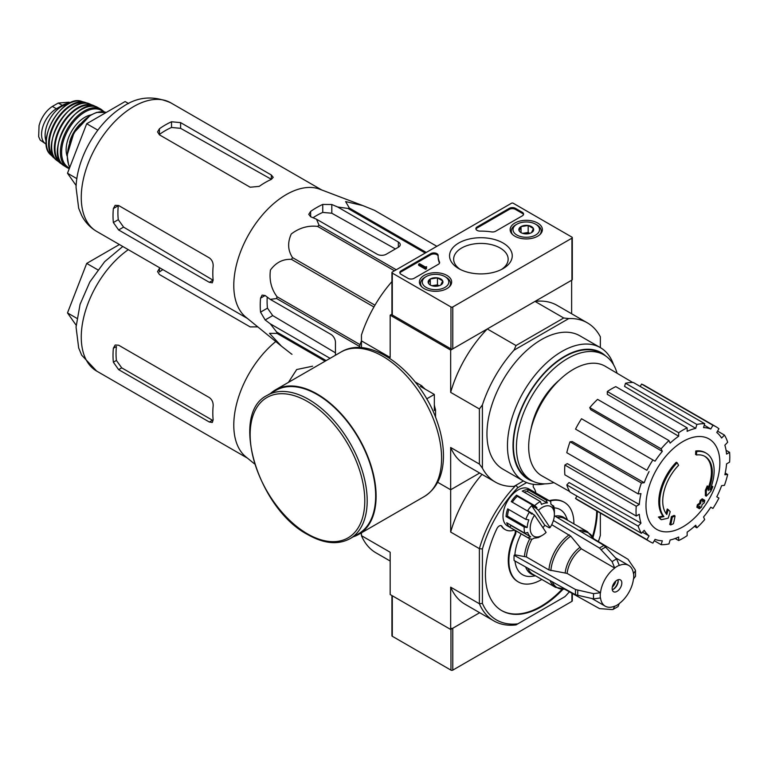 <?xml version="1.0" encoding="UTF-8"?>
<svg xmlns="http://www.w3.org/2000/svg" width="768" height="768" viewBox="0 0 768 768"><rect width="100%" height="100%" fill="white"/><g stroke="black" fill="none" stroke-linecap="round" stroke-linejoin="round"><path stroke-width="1.15" d="M450.96 306.97L392.294 273.101A1.286 0.739 180 0 1 391.92 272.573A1.286 0.739 180 0 1 392.294 272.045L511.45 203.261A1.286 0.739 180 0 1 513.264 203.261L571.93 237.13A1.286 0.739 180 0 1 572.304 237.658A1.286 0.739 180 0 1 571.93 238.176L452.774 306.97A1.286 0.739 180 0 1 450.96 306.97L450.96 348.874L392.294 315.005A1.286 0.739 180 0 1 391.92 314.477L391.92 272.573M537.667 223.037A16.118 9.312 180 0 1 542.39 229.738A16.118 9.312 180 0 1 526.262 238.934A16.118 9.312 180 0 1 510.144 229.738A16.118 9.312 180 0 1 520.003 221.04A16.118 9.312 180 0 1 537.667 223.037M446.938 275.424A16.118 9.312 180 0 1 451.661 282.115A16.118 9.312 180 0 1 435.542 291.312A16.118 9.312 180 0 1 419.414 282.115A16.118 9.312 180 0 1 429.274 273.427A16.118 9.312 180 0 1 446.938 275.424M503.069 243.014A31.344 18.096 180 0 1 503.069 268.608A31.344 18.096 180 0 1 458.736 268.608A31.344 18.096 180 0 1 458.736 243.014A31.344 18.096 180 0 1 503.069 243.014M414.067 278.333A4.282 2.467 180 0 1 408.019 278.333L401.069 274.32A4.282 2.467 180 0 1 399.811 272.573A4.282 2.467 180 0 1 401.069 270.826L430.838 253.632A4.282 2.467 180 0 1 435.504 253.104A4.282 2.467 180 0 1 438.144 255.379A4.282 2.467 180 0 1 438.144 255.418A42.768 24.691 180 0 0 438.134 255.811A42.768 24.691 180 0 0 439.478 261.955A4.282 2.467 180 0 1 439.613 262.56A4.282 2.467 180 0 1 438.355 264.307L414.067 278.333M495.619 231.245A4.282 2.467 180 0 1 491.539 231.898A42.768 24.691 180 0 0 480.23 231.12A4.282 2.467 180 0 1 475.882 228.653A4.282 2.467 180 0 1 477.139 226.906L509.328 208.32A4.282 2.467 180 0 1 515.376 208.32L522.336 212.333A4.282 2.467 180 0 1 523.584 214.08A4.282 2.467 180 0 1 522.336 215.827L495.619 231.245M572.304 237.658L572.304 279.562A1.286 0.739 180 0 1 571.93 280.08L452.774 348.874A1.286 0.739 180 0 1 450.96 348.874M460.282 269.443A27.254 15.734 180 0 1 453.658 259.498A27.254 15.734 180 0 1 470.198 244.685A27.254 15.734 180 0 1 500.17 248.026A27.254 15.734 180 0 1 508.147 259.498A27.254 15.734 180 0 1 501.523 269.443M399.907 273.101A4.282 2.467 180 0 1 401.069 271.872L430.838 254.688A4.282 2.467 180 0 1 435.398 254.122A4.282 2.467 180 0 1 438.134 256.301M439.517 263.088A4.282 2.467 180 0 0 439.478 263.002A42.768 24.691 180 0 1 438.134 256.858L438.134 255.811M426.47 267.686L426.47 268.733L425.558 269.251L426.614 266.726L425.29 267.005L419.51 263.664L418.608 264.192L425.558 268.205M426.614 266.726L426.47 267.859M425.558 269.251L418.608 265.238L418.608 264.192M475.978 229.181A4.282 2.467 180 0 1 477.139 227.952L509.328 209.366A4.282 2.467 180 0 1 515.376 209.366L522.336 213.379A4.282 2.467 180 0 1 523.488 214.608M428.381 283.104A7.411 4.272 180 0 1 430.301 278.976A7.411 4.272 180 0 1 437.453 277.872A7.411 4.272 180 0 1 442.694 280.896L440.774 285.024A7.411 4.272 180 0 1 433.622 286.128A7.411 4.272 180 0 1 430.301 285.024A7.411 4.272 180 0 1 428.381 283.104L430.301 278.976L437.453 277.872L442.694 280.896A7.411 4.272 180 0 1 440.774 285.024M446.122 277.286L444.912 276.586A13.258 7.651 180 0 1 444.912 287.414A13.258 7.651 180 0 1 426.163 287.414A13.258 7.651 180 0 1 426.163 276.586A13.258 7.651 180 0 1 444.912 276.586L446.122 277.286A14.966 8.64 180 0 1 450.509 283.402A14.966 8.64 180 0 1 449.165 286.982M421.92 286.982A14.966 8.64 180 0 1 420.566 283.402A14.966 8.64 180 0 1 424.954 277.286L426.163 276.586M432.211 285.821A6.413 3.706 180 0 1 433.882 285.408L431.875 285.715M439.046 285.773L437.453 284.851L433.882 285.408A6.413 3.706 180 0 1 438.874 285.821M437.453 284.851L437.453 277.872M430.301 284.957L430.301 278.976M519.11 230.726A7.411 4.272 180 0 1 521.03 226.598A7.411 4.272 180 0 1 528.182 225.494A7.411 4.272 180 0 1 533.424 228.518L531.504 232.646A7.411 4.272 180 0 1 524.352 233.75A7.411 4.272 180 0 1 521.03 232.646A7.411 4.272 180 0 1 519.11 230.726L521.03 226.598L528.182 225.494L533.424 228.518A7.411 4.272 180 0 1 531.504 232.646M536.851 224.909L535.642 224.208A13.258 7.651 180 0 1 535.642 235.037A13.258 7.651 180 0 1 516.893 235.037A13.258 7.651 180 0 1 516.893 224.208A13.258 7.651 180 0 1 535.642 224.208L536.851 224.909A14.966 8.64 180 0 1 541.238 231.014A14.966 8.64 180 0 1 539.885 234.605M512.64 234.605A14.966 8.64 180 0 1 511.296 231.014A14.966 8.64 180 0 1 515.683 224.909L516.893 224.208M522.931 233.443A6.413 3.706 180 0 1 524.602 233.03L522.595 233.338M529.766 233.386L528.182 232.474L524.602 233.03A6.413 3.706 180 0 1 529.594 233.443M528.182 232.474L528.182 225.494M521.03 232.579L521.03 226.598M391.92 595.546L391.92 635.741A1.286 0.739 0 0 0 392.294 636.269L450.96 670.138A1.286 0.739 0 0 0 452.774 670.138L571.93 601.344A1.286 0.739 0 0 0 572.304 600.826L572.304 593.453M450.96 628.234A1.286 0.739 0 0 0 452.774 628.234L479.674 612.71L450.662 629.462L390.173 594.538L390.173 552.25L361.45 535.661L361.45 532.819M281.52 346.224L245.866 317.174A74.198 42.845 -60 0 1 234.086 291.782A74.198 42.845 -60 0 1 261.427 216.134A74.198 42.845 -60 0 1 319.747 189.206L362.726 205.555L345.61 201.581L349.373 208.061A82.973 47.904 -60 0 0 347.962 208.435L337.69 207.005L331.814 204.509L322.742 204.432A79.853 46.099 120 0 0 310.637 211.421L308.765 214.339L310.637 216.739L316.522 219.226L319.008 225.158A82.973 47.904 -60 0 0 317.597 226.406C308.17 225.302 299.386 227.827 291.264 233.981C287.405 242.602 287.818 250.474 292.522 257.597A82.973 47.904 -60 0 0 291.485 259.392C283.066 258.874 276.048 262.416 270.442 270.019C269.098 280.09 271.286 288.989 277.008 296.707A82.973 47.904 -60 0 0 276.634 298.55L270.25 299.366L265.152 295.517L262.138 295.085L260.554 298.176A79.853 46.099 120 0 0 260.554 312.144L265.152 319.958L270.25 323.808L276.634 331.987A82.973 47.904 -60 0 0 277.008 333.398L269.51 333.36L281.52 346.224L291.485 354A82.973 47.904 -60 0 0 292.003 354.298L291.485 354M374.448 210.298A82.973 47.904 -60 0 1 374.966 210.595L436.858 246.317L374.448 210.298L362.726 205.555M335.443 355.238L335.443 342.24A6.413 3.706 -120 0 0 330.902 334.378L270.25 299.366M270.25 323.808L330.067 358.339M335.443 352.819L272.717 315.6L267.466 308.15A70.138 40.493 120 0 1 267.235 297.082M359.635 347.635L359.635 346.474A82.973 47.904 -60 0 1 360.01 344.63L361.45 340.925M425.222 253.037L347.962 208.435M426.25 252.442L349.373 208.061M396.259 269.76L319.008 225.158M394.474 270.787L317.597 226.406M325.142 361.19L277.008 333.398M326.17 360.586L276.634 331.987M359.635 346.474L276.634 298.55M360.01 344.63L277.008 296.707M373.93 306.989L291.485 259.392M374.966 305.203L292.522 257.597M316.522 219.226L377.174 254.237A6.413 3.706 0 0 0 386.246 254.237L398.342 247.258A6.413 3.706 0 0 0 400.224 244.637A6.413 3.706 0 0 0 398.342 242.016L337.69 207.005M313.037 217.747A70.138 40.493 120 0 1 322.742 212.419L331.814 213.235L395.405 248.947M696.48 454.982L695.578 454.454A149.683 109.843 -100.2 0 0 695.75 451.008L696.653 451.526A38.496 22.224 -60 0 1 706.166 453.168A38.496 22.224 -60 0 1 709.901 490.07A147.418 98.602 -9.5 0 0 712.848 486.634A143.606 115.642 103.8 0 1 710.928 491.088A146.774 98.17 170.5 0 1 706.253 496.176A148.042 69.331 -128 0 0 706.253 490.819A146.506 117.984 -76.2 0 0 708.144 486.451A147.494 69.072 52 0 1 708.278 490.56A35.069 20.246 -60 0 0 705.062 456.48A35.069 20.246 -60 0 0 696.48 454.982A149.683 109.843 -100.2 0 0 696.653 451.526M695.75 451.008A38.496 22.224 -60 0 1 705.254 452.64L706.166 453.168M704.611 456.23A35.069 20.246 -60 0 1 708.211 487.949M706.253 496.176L705.35 495.658A148.042 69.331 -128 0 0 705.35 490.291A146.506 117.984 -76.2 0 0 707.242 485.923L708.144 486.451M705.35 490.291L706.253 490.819M711.005 487.238A147.418 98.602 -9.5 0 0 711.946 486.115L712.848 486.634M661.411 519.677L660.509 519.149A143.606 19.354 -144.5 0 0 658.416 517.018A147.418 69.043 8 0 0 663.034 516.077A38.496 22.224 -60 0 1 676.272 462.25L677.184 462.768A149.683 53.578 45.7 0 1 678.586 465.312A35.069 20.246 -60 0 0 666.787 514.522A147.494 98.65 -110.5 0 0 668.15 509.539A146.506 19.747 35.5 0 1 670.195 511.632A148.042 99.014 69.5 0 1 668.208 518.141A146.774 68.736 -172 0 1 661.411 519.677A143.606 19.354 -144.5 0 0 659.328 517.536A147.418 69.043 8 0 0 663.936 516.605A38.496 22.224 -60 0 1 677.184 462.768M663.034 516.077L663.936 516.605M658.416 517.018L659.328 517.536M666.019 513.514A147.494 98.65 -110.5 0 0 667.248 509.011L668.15 509.539M670.646 524.947L669.734 524.419A148.09 85.498 -120 0 0 671.376 516.634L672.288 517.162A147.398 85.104 0 0 0 675.043 515.962A148.55 85.766 60 0 1 673.402 523.738A145.104 83.77 180 0 1 670.646 524.947A148.09 85.498 -120 0 0 672.288 517.162M671.376 516.634A147.398 85.104 0 0 0 674.131 515.434L675.043 515.962M697.757 507.773L696.845 507.245A148.963 86.006 -120 0 0 697.373 504.758A146.707 84.701 0 0 0 699.648 503.098A148.55 85.766 -120 0 0 700.138 500.419L701.05 500.938A147.398 85.104 0 0 0 703.133 499.354A148.09 85.498 60 0 1 702.643 502.032A146.707 84.701 0 0 0 704.794 500.314A147.514 85.162 60 0 1 704.266 502.8A145.978 84.278 180 0 1 702.115 504.528A148.09 85.498 60 0 1 701.491 507.13A145.104 83.77 180 0 1 699.408 508.723A148.55 85.766 -120 0 0 700.032 506.122A145.978 84.278 180 0 1 697.757 507.773A148.963 86.006 -120 0 0 698.275 505.277A146.707 84.701 0 0 0 700.56 503.626A148.55 85.766 -120 0 0 701.05 500.938M700.138 500.419A147.398 85.104 0 0 0 702.23 498.826L703.133 499.354M699.648 503.098L700.56 503.626M697.373 504.758L698.275 505.277M698.794 507.024A148.55 85.766 -120 0 1 698.506 508.205L699.408 508.723M702.922 500.573A146.707 84.701 0 0 0 703.882 499.786L704.794 500.314M531.034 428.966A53.251 30.739 -60 0 1 559.142 380.266M391.92 314.17L390.173 315.178L450.662 350.093L487.286 328.954A91.949 53.088 120 0 0 450.662 392.381L450.662 350.093M482.41 468.144L479.386 464.074L450.662 447.485L450.662 489.773L479.674 473.021L450.662 489.773L437.664 482.275L450.662 489.773L450.662 532.061L479.386 548.65L482.41 548.986L482.41 603.418A89.818 51.85 -60 0 0 517.814 623.856L516.01 624.902A91.949 53.088 -60 0 1 493.901 620.918A91.949 53.088 -60 0 1 479.386 603.754L479.386 548.65A91.949 53.088 -60 0 1 516.01 485.222L514.003 486.384A91.949 53.088 120 0 1 495.408 482.112A91.949 53.088 120 0 1 482.41 468.144L482.41 404.899A91.949 53.088 120 0 1 514.003 350.189L516.01 345.542L487.286 328.954M516.01 345.542L563.731 317.99L535.008 301.402L571.632 280.253L571.632 313.757M391.92 281.606A91.949 53.088 120 0 0 361.45 335.059L361.45 340.877L390.173 357.466L390.173 315.178M423.504 387.648A20.803 12.01 60 0 1 425.203 389.174M434.333 404.986A20.803 12.01 60 0 1 434.803 407.222M479.386 464.074L479.386 408.97L450.662 392.381M361.45 347.731L361.45 340.877M514.003 486.384L523.373 480.97L502.896 469.142A76.982 44.448 -60 0 1 502.896 380.256A76.982 44.448 -60 0 1 579.878 335.808L600.384 347.645A76.982 44.448 -60 0 1 613.603 364.829M600.355 347.635L600.355 336.806A91.949 53.088 120 0 0 587.357 322.848A91.949 53.088 120 0 0 568.771 318.566L514.003 350.189M563.731 317.99L568.771 318.566M587.357 322.848L557.117 305.386A91.949 53.088 120 0 0 535.008 301.402M479.386 408.97L482.41 404.899M450.662 447.485A91.949 53.088 120 0 0 465.168 464.65L495.408 482.112M544.886 483.84A76.982 44.448 -60 0 1 523.402 480.979A76.982 44.448 -60 0 1 523.402 392.093A76.982 44.448 -60 0 1 600.384 347.645M553.91 482.63A72.49 41.856 -60 0 1 531.446 480.451A72.49 41.856 -60 0 1 531.446 396.739A72.49 41.856 -60 0 1 603.946 354.883A72.49 41.856 -60 0 1 617.069 373.248M531.446 480.451L528.422 478.704A72.49 41.856 -60 0 1 528.422 394.992A72.49 41.856 -60 0 1 600.922 353.136L603.946 354.883M533.328 481.421A73.046 42.173 -60 0 1 528.144 394.829A73.046 42.173 -60 0 1 605.731 356.026M682.915 526.838A52.234 30.154 -60 0 1 645.984 505.517A52.234 30.154 -60 0 1 682.915 441.542A52.234 30.154 -60 0 1 719.856 462.864A52.234 30.154 -60 0 1 682.915 526.838M678.682 432.73L678.682 436.234L607.315 394.339L607.315 391.526L678.682 432.73A66.288 38.275 120 0 1 687.149 427.843L687.149 431.347A62.016 35.808 -60 0 1 695.712 428.371L624.566 386.4L625.498 383.251L696.874 424.464L695.712 428.371M668.966 440.573A66.288 38.275 120 0 0 661.142 448.829L589.766 407.626A66.288 38.275 120 0 1 597.59 399.37L668.966 440.573L670.128 443.136A62.016 35.808 -60 0 1 678.682 436.234M661.142 448.829L662.304 451.402L590.707 409.69L589.766 407.626M652.906 459.946A66.288 38.275 120 0 0 646.915 470.314L575.539 429.11A66.288 38.275 120 0 1 581.53 418.742L655.046 461.184A62.016 35.808 -60 0 1 662.304 451.402M646.915 470.314L577.267 430.109M644.218 482.726L641.405 483.005L570.038 441.802L572.294 441.581L644.218 482.726A62.016 35.808 -60 0 1 649.066 471.552M641.405 483.005A66.288 38.275 120 0 0 638.17 493.91L640.973 493.632A62.016 35.808 -60 0 0 639.274 504.499L636.23 506.256A66.288 38.275 120 0 0 636.23 516.029L639.274 514.272A62.016 35.808 -60 0 0 640.973 523.171L638.17 526.138A66.288 38.275 120 0 0 641.405 533.299L644.218 530.333A62.016 35.808 -60 0 0 649.066 535.91L646.915 539.635A66.288 38.275 120 0 0 649.776 541.594A66.288 38.275 120 0 0 652.906 543.091L655.046 539.376A62.016 35.808 -60 0 0 662.304 540.778L661.142 544.694A66.288 38.275 120 0 0 668.966 543.917L670.128 540.01A62.016 35.808 -60 0 0 678.682 537.034L678.682 540.538A66.288 38.275 120 0 0 687.149 535.651L687.149 532.138A62.016 35.808 -60 0 0 695.712 525.235L696.874 527.808A66.288 38.275 120 0 0 704.698 519.542L703.526 516.979A62.016 35.808 -60 0 0 710.784 507.197L712.934 508.435A66.288 38.275 120 0 0 718.925 498.058L716.774 496.819A62.016 35.808 -60 0 0 721.622 485.645L724.426 485.366A66.288 38.275 120 0 0 727.67 474.461L724.858 474.739A62.016 35.808 -60 0 0 726.566 463.882L729.6 462.125A66.288 38.275 120 0 0 729.6 452.352L726.566 454.099A62.016 35.808 -60 0 0 724.858 445.2L727.67 442.243A66.288 38.275 120 0 0 724.426 435.082L721.622 438.038A62.016 35.808 -60 0 0 716.774 432.461L718.925 428.746A66.288 38.275 120 0 0 716.064 426.778A66.288 38.275 120 0 0 712.934 425.29L710.784 429.005L704.256 425.146M625.498 383.251A66.288 38.275 120 0 1 633.322 382.483L704.698 423.686L703.526 427.594A62.016 35.808 -60 0 1 710.784 429.005M704.698 423.686A66.288 38.275 120 0 0 696.874 424.464M569.702 491.539L541.978 475.91A63.293 36.547 -60 0 1 541.795 402.71A63.293 36.547 -60 0 1 605.27 366.278L632.678 382.464M642.461 532.195L649.066 535.91M638.17 526.138L566.794 484.934L569.05 482.544L640.973 523.171M636.23 506.256L564.864 465.043L567.302 463.632L639.274 504.499M564.864 465.043A66.288 38.275 120 0 0 564.864 474.826L636.23 516.029M570.038 441.802A66.288 38.275 120 0 0 566.794 452.707L638.17 493.91M607.315 391.526A66.288 38.275 120 0 1 615.782 386.63L687.149 427.843M716.064 426.778L644.688 385.574A66.288 38.275 120 0 0 641.558 384.077L712.934 425.29M641.558 384.077L640.195 386.448M717.552 431.107L724.426 435.082M726.077 450.317L729.6 452.352M725.232 473.059L727.67 474.461M694.435 526.397L696.874 527.808M675.158 538.502L678.682 540.538M654.269 540.72L661.142 544.694M576.912 496.061L575.539 498.432L646.915 539.635M575.539 498.432A66.288 38.275 120 0 0 578.4 500.39L649.776 541.594M566.794 484.934A66.288 38.275 120 0 0 570.038 492.096L641.405 533.299M128.611 103.574L125.107 101.549L86.698 123.734L67.498 173.232L76.138 185.53M67.498 173.232L76.867 178.637M86.698 123.734L97.834 130.157M250.157 187.219L159.437 134.842L157.555 131.923L159.437 128.755A74.198 42.845 120 0 1 171.533 121.776L180.605 122.621L271.325 174.998L273.206 177.322L271.325 179.395A74.198 42.845 -60 0 0 259.229 186.374L250.157 187.219M159.437 128.755L159.437 134.458A67.277 38.842 120 0 1 171.533 127.469L180.605 128.333L271.325 179.28L271.325 174.998M113.366 208.56L118.291 205.709A67.277 38.842 120 0 0 118.291 219.677L123.581 227.107L213.062 280.205L209.347 282.336L212.304 282.806L213.158 280.138A74.198 42.845 -60 0 1 213.158 266.17C213.283 262.627 212.016 259.872 209.347 257.894L118.627 205.517L115.162 205.344L113.366 208.56A74.198 42.845 120 0 0 113.366 222.528L118.627 229.958L123.581 227.107M209.347 282.336L118.627 229.958M435.542 417.254L435.542 409.805L434.333 410.506L434.333 394.445L420.422 386.41L421.632 385.718L415.181 381.994M426.662 398.87L434.333 394.445M435.542 409.805A31.651 18.269 -120 0 0 434.333 405.802M424.493 388.762A31.651 18.269 -120 0 0 421.632 385.718M350.054 538.656L358.522 533.77A82.752 47.779 -120 0 0 358.522 438.211A82.752 47.779 -120 0 0 275.77 390.432L267.302 395.318C229.181 413.443 257.942 508.742 307.824 534.643C323.971 543.763 338.054 545.098 350.054 538.656A82.752 47.779 -120 0 0 350.054 443.098A82.752 47.779 -120 0 0 267.302 395.318M353.357 536.755A83.395 48.154 -120 0 0 358.838 534.326A83.395 48.154 -120 0 0 358.838 438.029A83.395 48.154 -120 0 0 275.443 389.875A83.395 48.154 -120 0 0 270.605 393.408M46.31 144.23A20.957 12.096 -60 0 1 45.907 144.019L40.186 140.083L38.659 136.675L39.062 125.578L40.186 122.006C43.094 115.046 47.155 109.853 52.368 106.435L58.262 103.037L69.072 102.202L70.214 102.845M45.907 144.019A20.957 12.096 -60 0 1 42.691 127.219A20.957 12.096 -60 0 1 56.381 108.758L62.285 105.35A20.957 12.096 -60 0 1 69.226 103.334M46.214 141.398A23.52 13.584 -60 0 1 49.987 118.771A23.52 13.584 -60 0 1 67.699 104.189M254.63 463.987L245.866 456.854A74.198 42.845 -60 0 1 234.086 431.462A74.198 42.845 -60 0 1 275.77 341.539M288.422 382.387L296.688 369.542L312.605 366.202M361.45 534.067L360.365 533.443M113.366 362.208A74.198 42.845 120 0 1 113.366 348.24L115.162 345.024L118.627 345.197L209.347 397.574C212.016 399.552 213.283 402.307 213.158 405.859A74.198 42.845 -60 0 0 213.158 419.827L212.304 422.486L209.347 422.026L118.627 369.638L113.366 362.208L116.41 360.451L121.718 367.853L212.448 420.24L209.347 422.026M257.779 326.87L250.157 326.899L159.437 274.522L157.555 271.603L159.437 268.435A74.198 42.845 120 0 1 160.061 268.003M113.366 348.24L116.41 346.483A69.926 40.368 120 0 0 116.41 360.451M162.874 269.626A69.926 40.368 120 0 0 159.437 271.958L159.437 268.435M621.83 583.018A6.845 3.955 -60 0 1 618.845 589.901A6.845 3.955 -60 0 1 613.565 591.734A6.845 3.955 -60 0 1 613.565 583.834A6.845 3.955 -60 0 1 620.41 579.878A6.845 3.955 -60 0 1 621.83 583.018M553.402 520.502L599.52 548.064L612.106 561.638L614.726 568.09A23.52 13.584 -60 0 0 600.509 592.704L567.12 573.418L548.928 569.952L526.397 556.944L514.896 554.832L514.109 555.283A38.707 22.349 -60 0 0 514.109 560.525L575.568 594.787L593.616 598.896L600.509 597.936A23.52 13.584 -60 0 0 605.232 606.182A23.52 13.584 -60 0 0 614.726 606.144L613.181 609.36L612.106 609.571L599.52 608.611L564.499 589.104M613.181 609.37L618.086 606.538L619.258 603.523A23.52 13.584 -60 0 0 633.466 578.909L635.472 576.394M593.597 538.704L628.003 559.277L635.126 569.693L635.482 570.73L633.466 573.677A23.52 13.584 -60 0 0 628.752 565.44L615.571 557.827M614.726 567.936A23.712 13.69 -60 0 1 619.258 565.315L619.258 565.469A23.52 13.584 -60 0 1 628.752 565.44M600.509 592.704L593.616 593.654L575.568 589.546L514.109 555.283M619.258 565.315L616.637 559.018L604.051 545.443L554.333 515.741M550.848 570.595A31.507 18.192 -60 0 1 570.749 536.141L551.722 524.688M570.749 536.141L581.328 548.813L614.726 568.09M514.982 561.005A37.603 21.706 120 0 0 531.898 576.317L535.536 575.818M521.174 533.875A37.603 21.706 120 0 0 514.896 554.832M567.61 520.262L566.218 516.864A37.603 21.706 120 0 0 554.131 507.859M542.294 535.344A17.107 9.878 -60 0 1 530.928 532.714A17.107 9.878 -60 0 1 534.518 515.165L546.106 532.435A17.107 9.878 -60 0 1 542.294 535.344L539.27 537.091A21.389 12.346 -60 0 1 538.138 537.696L540.067 536.611A19.248 11.107 -60 0 1 534.25 538.061L532.32 539.155A21.389 12.346 -60 0 1 528.576 538.157L507.408 525.926A21.389 12.346 -60 0 1 507.408 501.235A21.389 12.346 -60 0 1 528.787 488.89L549.965 501.11A21.389 12.346 -60 0 1 550.733 501.629L550.896 504.154A19.248 11.107 -60 0 1 553.843 508.55L553.68 506.026A21.389 12.346 -60 0 1 554.39 510.902L554.39 514.397A17.107 9.878 -60 0 1 550.061 527.597L538.483 510.317A17.107 9.878 -60 0 1 554.39 514.397M541.814 579.446A45.974 26.544 120 0 1 518.4 581.971A45.974 26.544 120 0 1 515.309 534.797A4.282 2.467 120 0 0 515.021 530.41A4.282 2.467 120 0 0 513.629 530.304A25.661 14.813 120 0 1 505.267 529.632A25.661 14.813 120 0 1 501.965 526.31A4.282 2.467 120 0 0 501.408 525.754A4.282 2.467 120 0 0 496.867 528.73A79.123 45.677 120 0 0 501.821 610.675A79.123 45.677 120 0 0 563.069 589.19M592.963 537.418A79.123 45.677 120 0 0 597.322 511.315M573.888 523.891A45.974 26.544 120 0 0 564.374 502.339A45.974 26.544 120 0 0 549.821 501.034M535.882 492.989A25.661 14.813 120 0 0 533.635 487.613A4.282 2.467 120 0 1 533.51 484.339M517.814 623.856L564.96 596.64A89.818 51.85 -60 0 0 569.376 591.821M600.355 513.072L600.355 535.325A89.818 51.85 -60 0 1 598.387 541.565M482.41 548.986A89.818 51.85 -60 0 1 517.814 487.67L526.656 482.573M542.938 527.712A19.248 11.107 120 0 0 544.762 525.226L531.686 505.709A19.248 11.107 120 0 0 527.722 510.547L534.518 515.165M538.483 510.317L536.227 508.33A19.248 11.107 -60 0 1 536.957 507.629L534.691 505.632A21.389 12.346 -60 0 1 540.403 501.571L541.498 504.403A19.248 11.107 -60 0 1 547.315 502.954L527.654 491.597A19.248 11.107 120 0 0 524.045 492.125M544.762 525.226L549.302 527.846L550.061 527.597M547.315 502.954L546.221 500.112A21.389 12.346 -60 0 1 549.965 501.11M528.576 538.157A21.389 12.346 -60 0 1 527.808 537.638L509.664 527.165A21.389 12.346 120 0 1 506.717 522.768L524.861 533.242A21.389 12.346 -60 0 1 524.189 527.03L506.045 516.557A21.389 12.346 120 0 1 507.696 508.877L525.84 519.36A21.389 12.346 -60 0 1 529.411 512.093L511.267 501.61A21.389 12.346 120 0 1 516.547 495.158L517.296 496.282A19.248 11.107 120 0 0 512.333 502.234M534.691 505.632L516.547 495.158M540.403 501.571L522.259 491.088A21.389 12.346 120 0 1 528.077 489.638L527.654 491.597M546.221 500.112L528.077 489.638M553.68 506.026L551.846 504.97M517.814 487.67L516.01 485.222L523.373 480.97M482.41 603.418L479.386 603.754L450.662 587.165L450.662 629.462M361.45 535.661A91.949 53.088 120 0 0 375.955 552.826L390.173 561.034M450.662 587.165A91.949 53.088 120 0 0 465.168 604.33L493.901 620.918M482.026 474.384A91.949 53.088 120 0 0 450.662 532.061M501.965 526.31L501.36 525.955A4.282 2.467 120 0 0 501.091 525.619M501.523 610.502A79.123 45.677 120 0 0 562.138 589.19M592.493 536.611A79.123 45.677 120 0 0 596.717 510.97M515.309 534.797L514.704 534.451A45.974 26.544 120 0 0 517.795 581.626A45.974 26.544 120 0 0 518.093 581.798M564.067 502.166A45.974 26.544 120 0 0 563.77 501.994A45.974 26.544 120 0 0 549.216 500.688M514.704 534.451A4.282 2.467 120 0 0 514.694 530.275M501.36 525.955A25.661 14.813 120 0 0 504.662 529.286A25.661 14.813 120 0 0 504.97 529.45M529.411 512.093L531.677 514.09A19.248 11.107 -60 0 1 532.262 513.168M525.84 519.36L528.845 519.859A19.248 11.107 -60 0 0 527.194 527.53L524.189 527.03M524.861 533.242L527.722 532.464A19.248 11.107 -60 0 0 530.669 536.861L527.808 537.638M536.227 508.33L531.686 505.709M536.957 507.629L517.296 496.282M508.829 509.53A19.248 11.107 120 0 0 507.533 516.182L506.045 516.557M527.194 527.53L507.533 516.182M510.067 524.698A19.248 11.107 120 0 0 511.008 525.514L509.664 527.165M530.669 536.861L511.008 525.514M618.077 579.734A6.845 3.955 -60 0 1 618.202 580.915A6.845 3.955 -60 0 1 613.363 589.296A6.845 3.955 -60 0 1 612.278 589.786M618.182 580.426A8.122 4.694 -60 0 1 612.931 589.526M615.734 581.136A6.845 3.955 -60 0 1 612.317 587.059M119.405 244.531L86.698 263.414L97.834 269.837M86.698 263.414L67.498 312.912L76.867 318.326M67.498 312.912L76.138 325.21M392.294 315.005L392.294 273.101M571.93 280.08L571.93 238.176M452.774 348.874L452.774 306.97M401.069 271.872L401.069 270.826M430.838 254.688L430.838 253.632M439.478 263.002L439.478 261.955M426.163 267.514L426.163 266.986M522.336 213.379L522.336 212.333M515.376 209.366L515.376 208.32M509.328 209.366L509.328 208.32M477.139 227.952L477.139 226.906M450.96 629.28L450.96 670.138M392.294 595.757L392.294 636.269M452.774 628.234L452.774 670.138M571.93 593.242L571.93 601.344M265.152 319.958L272.717 315.6M398.342 247.258L398.342 242.016M331.814 213.235L331.814 204.509M96.624 231.379A74.198 42.845 -60 0 1 96.624 145.699A74.198 42.845 -60 0 1 170.832 102.854C153.466 95.27 137.434 96.605 122.726 106.848C96.816 122.784 76.819 158.122 76.051 187.382L78.672 208.243L81.667 215.472C85.162 222.23 90.144 227.539 96.624 231.379L247.421 318.442M260.554 312.144L267.466 308.15M260.554 298.176L265.152 295.517M322.742 212.419L322.742 204.432M310.637 216.739L310.637 211.421M180.605 128.333L180.605 122.621M171.533 127.469L171.533 121.776M113.366 222.528L118.291 219.677M307.469 533.866A81.043 46.79 -120 0 0 357.101 463.258A81.043 46.79 -120 0 0 257.837 405.946A81.043 46.79 -120 0 0 307.469 533.866M358.838 534.326L424.32 496.522A83.395 48.154 -120 0 0 424.32 400.224A83.395 48.154 -120 0 0 340.915 352.08L275.443 389.875M52.368 106.435L56.381 108.758M58.262 103.037L62.285 105.35M69.83 167.194A33.782 19.507 -60 0 1 76.282 129.706A33.782 19.507 -60 0 1 106.234 112.454L96.634 112.426L90.298 115.258L73.939 132.816L67.104 155.28L68.602 164.842L69.802 167.29M69.542 142.474A24.806 14.323 -60 0 1 80.294 123.859M67.094 156.029A26.515 15.312 -60 0 1 71.626 131.261A26.515 15.312 -60 0 1 90.806 114.96M69.523 167.99A32.928 19.008 -60 0 1 68.89 128.63A32.928 19.008 -60 0 1 103.21 111.754M69.254 168.701L67.286 167.77A33.782 19.507 -60 0 1 67.382 128.813A33.782 19.507 -60 0 1 101.069 109.258L97.853 107.53A33.686 19.45 -60 0 0 64.704 127.267A33.686 19.45 -60 0 0 64.186 165.84L64.186 165.84C42.49 154.301 77.011 94.512 97.853 107.53M57.763 149.29A33.254 19.2 -60 0 1 80.304 110.246M61.45 163.373A32.899 18.998 -60 0 1 61.786 125.578A32.899 18.998 -60 0 1 94.349 106.397M62.266 164.275A33.331 19.238 -60 0 1 60.182 163.056A33.331 19.238 -60 0 1 61.238 125.27A33.331 19.238 -60 0 1 93.437 105.456A33.331 19.238 -60 0 1 95.539 106.646M62.275 164.285L56.966 160.55A32.842 18.96 -60 0 1 58.445 123.658A32.842 18.96 -60 0 1 89.664 103.92L95.549 106.656M51.936 142.099A32.419 18.72 -60 0 1 71.165 108.797M54.413 157.67A31.603 18.25 -60 0 1 55.776 122.112A31.603 18.25 -60 0 1 85.891 103.152M55.2 158.755A32.026 18.49 -60 0 1 53.27 157.334A32.026 18.49 -60 0 1 55.21 121.786A32.026 18.49 -60 0 1 85.018 102.326A32.026 18.49 -60 0 1 87.226 103.286M55.21 158.774L50.544 154.694A31.219 18.029 -60 0 1 52.81 120.403A31.219 18.029 -60 0 1 81.379 101.29L87.245 103.286M247.421 458.122L96.624 371.059A74.198 42.845 -60 0 1 84.278 315.091A74.198 42.845 -60 0 1 128.304 249.667M619.258 603.677A23.712 13.69 -60 0 1 614.726 606.298M633.6 573.6A23.712 13.69 -60 0 1 633.6 578.832M600.374 598.013A23.712 13.69 -60 0 1 600.374 592.781M567.12 573.418A23.52 13.584 -60 0 1 581.328 548.813M565.2 572.784A24.096 13.91 -60 0 1 579.821 547.469M581.165 531.773A31.507 18.192 -60 0 1 593.818 539.222L593.885 539.366M565.219 589.018L565.066 589.037A31.507 18.192 -60 0 1 552.278 581.798M579.024 530.496A32.074 18.518 -60 0 1 587.539 531.763L593.818 539.222M548.928 569.952A32.074 18.518 -60 0 1 569.232 534.797M565.066 589.037L555.466 587.318A32.074 18.518 -60 0 1 550.109 580.589M557.098 517.382A32.074 18.518 -60 0 1 564.998 518.755L587.539 531.763M526.397 556.944A32.074 18.518 -60 0 1 531.898 539.136M555.466 587.318L532.925 574.31A32.074 18.518 -60 0 1 527.789 568.147M554.966 516.115A32.65 18.854 -60 0 1 566.534 519.638M524.477 556.301A32.65 18.854 -60 0 1 529.776 538.704M534.451 575.194A32.65 18.854 -60 0 1 525.619 566.938M599.52 548.064A37.21 21.485 -60 0 1 604.051 545.443M601.354 549.619A36.614 21.139 -60 0 1 605.894 546.998M612.106 561.638A29.53 17.05 -60 0 1 616.637 559.018M575.568 594.787A37.21 21.485 -60 0 1 575.568 589.546M577.834 595.603A36.614 21.139 -60 0 1 577.834 590.362M593.616 598.896A29.53 17.05 -60 0 1 593.616 593.654M118.627 369.638L121.718 367.853M420.566 283.402L420.566 285.456M450.509 283.402L450.509 285.456M511.296 231.014L511.296 233.078M541.238 231.014L541.238 233.078M321.629 189.917L170.832 102.854M424.32 496.522C436.733 488.63 443.107 475.488 443.453 457.075C443.597 445.968 441.552 434.294 437.318 422.064C421.334 373.44 371.29 333.456 340.915 352.08M104.304 111.917L101.069 109.258M67.286 167.77L64.186 165.84M56.966 160.55C38.304 148.022 69.475 94.032 89.664 103.92M50.544 154.694C35.021 141.494 62.189 94.435 81.379 101.29M39.062 125.578L38.659 136.675M361.45 534.077L360.365 533.453M605.232 606.182L592.051 598.57M564.374 502.339L563.77 501.994M518.4 581.971L517.795 581.626M505.267 529.632L504.662 529.286M635.491 570.73L635.501 576.394M96.624 371.059L81.667 355.152L78.672 347.923L76.051 327.062L80.064 304.349L89.866 281.904L104.65 261.677L122.794 246.49"/></g></svg>
